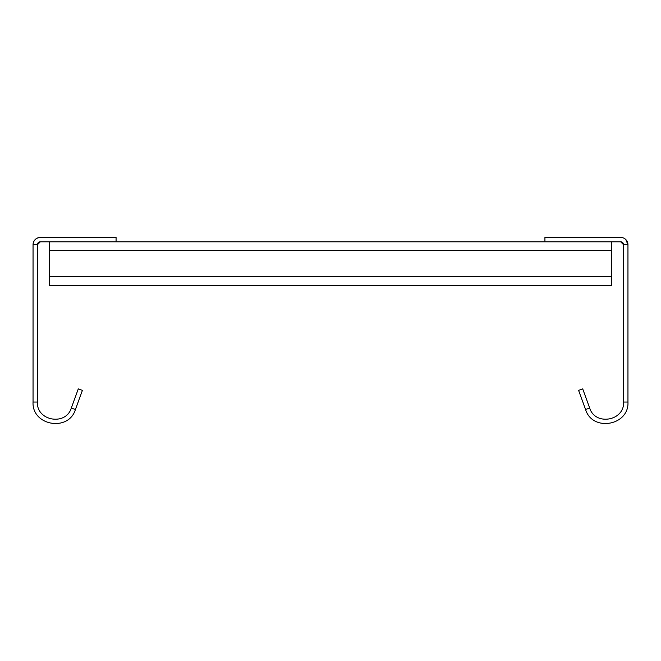 <?xml version="1.0" encoding="UTF-8"?>
<svg xmlns="http://www.w3.org/2000/svg" width="661" height="661" viewBox="0 0 661 661"><rect width="100%" height="100%" fill="white"/><g stroke="black" fill="none" stroke-linecap="round" stroke-linejoin="round"><path stroke-width="0.99" d="M611.632 241.81L611.632 285.511L49.368 285.511L49.368 241.81M625.818 239.571L627.95 244.719L623.579 244.719L623.579 402.045C624.628 420.95 595.123 426.114 589.678 408.019L585.572 409.514C592.413 432.154 629.264 425.659 627.95 402.045L627.95 244.719A7.279 7.279 0 0 0 620.671 237.439L544.92 237.439L544.92 241.81L40.329 241.81A2.917 2.917 0 0 0 37.421 244.719L33.05 244.719L33.05 402.045L37.421 402.045L37.421 244.719L40.329 241.81M33.05 402.045C31.736 425.651 68.587 432.162 75.428 409.514L71.322 408.019C65.844 426.155 36.355 420.908 37.421 402.045M75.428 409.514L82.394 390.387L78.287 388.891L71.322 408.019M40.329 237.439C35.909 237.869 33.48 240.298 33.05 244.719A7.279 7.279 0 0 1 40.329 237.439L116.08 237.439L116.08 241.81M627.95 402.045L623.579 402.045M620.671 241.81A2.917 2.917 0 0 1 623.579 244.719L620.671 241.81L544.92 241.81M589.678 408.019L582.713 388.891L578.606 390.387L585.572 409.514M49.368 250.552L611.632 250.552M611.632 276.769L49.368 276.769"/></g></svg>
